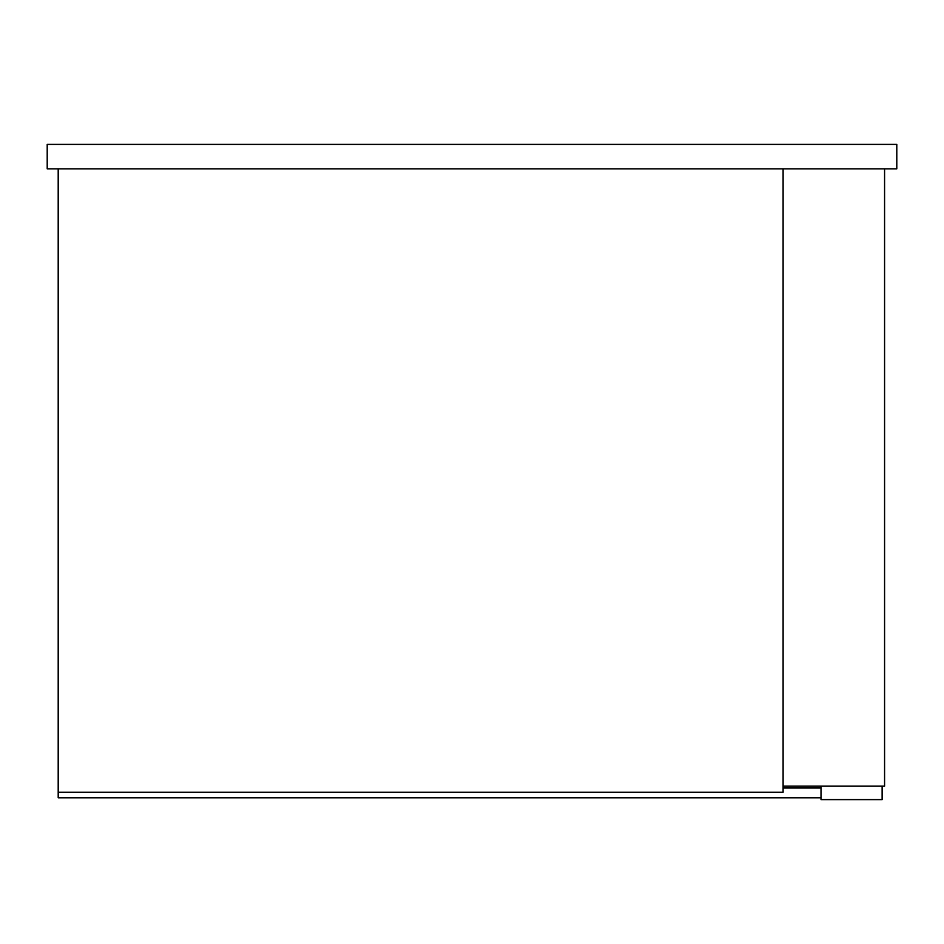 <?xml version="1.0" encoding="UTF-8"?>
<svg xmlns="http://www.w3.org/2000/svg" width="944" height="944" viewBox="0 0 944 944"><rect width="100%" height="100%" fill="white"/><g stroke="black" fill="none" stroke-linecap="round" stroke-linejoin="round"><path stroke-width="1.42" d="M47.2 168.834L47.2 144.385L896.8 144.385L896.8 168.834L47.2 168.834M783.107 168.834L783.107 792.276L58.198 792.276L58.198 168.834M884.575 168.834L884.575 786.163L783.107 786.163M882.133 786.163L882.133 799.615L821.009 799.615L821.009 786.163M821.009 788.004L783.107 788.004M58.198 792.276L58.198 797.786L821.009 797.786"/></g></svg>
